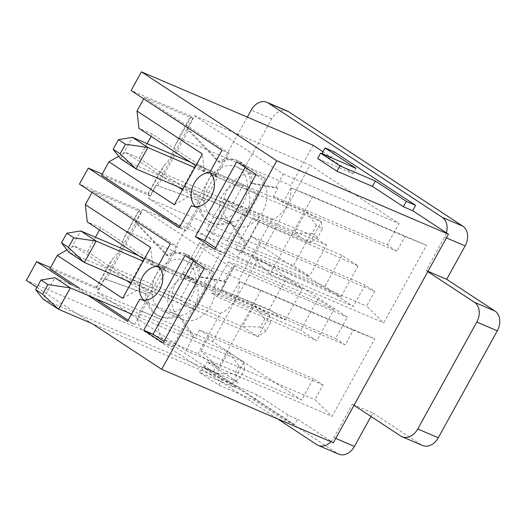 <?xml version="1.0" encoding="UTF-8"?>
<svg xmlns="http://www.w3.org/2000/svg" width="526" height="526" viewBox="0 0 526 526"><rect width="100%" height="100%" fill="white"/><g stroke="black" fill="none" stroke-linecap="round" stroke-linejoin="round"><path stroke-width="0.39" stroke-dasharray="2.63 1.97" d="M356.03 168.313L353.077 173.659L317.625 158.497M324.259 154.723L353.077 173.659M322.136 153.329L331.465 157.32L323.003 151.758M334.418 151.975L331.465 157.32M294.606 424.581L285.276 420.59L254.341 400.26L218.882 385.098L199.545 372.395L234.997 387.557L204.062 367.227L213.392 371.218L294.606 424.581L297.558 419.235L288.228 415.244L257.293 394.914L221.834 379.752L202.497 367.043L237.949 382.205L207.014 361.875L216.344 365.866L197.967 353.794L26.3 280.378M297.558 419.235L333.339 442.741M36.925 287.36L92.149 323.641L232.097 383.493L243.9 362.105L131.559 314.061M148.003 193.621L159.957 171.963L164.421 165.065L148.135 194.567L148.003 193.621L102.202 174.034M159.957 171.963L271.916 219.848L239.146 279.201L127.193 231.322L139.147 209.664L79.433 184.126M148.135 194.567L150.068 195.836L155.972 185.139L196.888 199.821A33.999 25.485 -66.8 0 0 210.446 222.393A33.999 25.485 -66.8 0 0 229.375 221.163L244.932 243.591L237.548 256.958L148.595 198.512L150.068 195.836L150.456 196.093L193.259 118.554L192.871 118.297L194.35 115.628L283.304 174.073L275.926 187.44L250.481 182.93A33.999 25.485 -66.8 0 0 236.924 160.351A33.999 25.485 -66.8 0 0 217.994 161.587L186.967 128.995L188.834 129.791L219.861 162.383A33.999 25.485 -66.8 0 1 238.791 161.153A33.999 25.485 -66.8 0 1 252.349 183.725L277.794 188.242L273.362 196.264L387.189 244.938L396.854 251.296L404.974 236.588L426.527 245.287L383.724 322.819L366.602 306.106L374.716 291.397L365.051 285.046L353.242 306.434L264.282 247.989L310.038 165.105L398.997 223.55L387.189 244.938M250.481 182.93L252.349 183.725M275.926 187.44L277.794 188.242M217.994 161.587L219.861 162.383M155.972 185.139L198.756 200.616A33.999 25.485 -66.8 0 0 212.313 223.195A33.999 25.485 -66.8 0 0 231.243 221.965L246.793 244.386L244.932 243.591M196.888 199.821L198.756 200.616M229.375 221.163L231.243 221.965M190.806 116.082L190.938 117.028L174.658 146.53L178.847 137.74L190.806 116.082L131.092 90.544M147.116 143.657L139.094 158.181L125.661 152.435L118.692 156.347M174.31 204.759L191.023 195.383L182.555 189.82M125.661 152.435L178.11 186.901M139.094 158.181L204.456 201.129L217.738 177.065L204.305 171.318L202.352 153.96M204.305 171.318L195.843 165.756M217.738 177.065L152.376 134.117L151.126 136.379M152.376 134.117L138.943 128.37M143.71 98.835L144.374 97.645L229.073 153.296L216.837 175.46L209.749 172.429M193.259 118.554L144.374 97.645M150.456 196.093L101.571 175.184M186.967 128.995L192.871 118.297L190.938 117.028M164.421 165.065A27.391 20.534 -66.8 0 0 174.658 146.53M271.916 219.848A27.391 20.534 -66.8 0 0 290.806 185.625L178.847 137.74M183.85 185.948L199.512 196.237L211.465 174.586L195.803 164.29L183.85 185.948L231.433 206.297L247.095 216.587L199.512 196.237M247.095 216.587L259.048 194.936L211.465 174.586M259.048 194.936L243.387 184.639L195.803 164.29M243.387 184.639L231.433 206.297M258.43 176.486A27.595 20.685 -66.8 0 0 255.991 175.184A27.595 20.685 -66.8 0 0 226.127 192.417A27.595 20.685 -66.8 0 0 234.294 225.924A27.595 20.685 -66.8 0 0 263.394 210.361A27.595 20.685 -66.8 0 0 258.43 176.486M238.837 168.11A27.595 20.685 113.2 0 1 243.801 201.977A27.595 20.685 113.2 0 1 214.7 217.54A27.595 20.685 113.2 0 1 208.145 180.734A27.595 20.685 113.2 0 1 236.404 166.801A27.595 20.685 113.2 0 1 238.837 168.11M191.97 205.876L198.506 208.671L186.27 230.835L179.182 227.804M186.27 230.835L179.839 226.607M198.506 208.671A19.16 14.36 113.2 0 1 195.514 206.633M210.032 172.686A19.16 14.36 113.2 0 1 213.852 173.56A19.16 14.36 113.2 0 1 216.837 175.46M229.073 153.296L221.979 150.265M204.456 201.129L191.023 195.383M225.457 220.019A19.16 14.36 113.2 0 1 222.005 196.494A19.16 14.36 113.2 0 1 242.216 185.691A19.16 14.36 113.2 0 1 245.201 187.591A19.16 14.36 113.2 0 1 246.865 211.071A19.16 14.36 113.2 0 1 227.147 220.927A19.16 14.36 113.2 0 1 225.457 220.019M215.594 247.766L224.056 253.328L214.726 249.337M224.056 253.328L265.38 178.465L256.05 174.474M265.38 178.465L246.043 165.756L236.713 161.765M246.043 165.756L245.175 167.327M148.595 198.512L264.282 247.989M237.548 256.958L353.242 306.434M194.35 115.628L310.038 165.105M157.839 185.941L188.834 129.791M283.304 174.073L398.997 223.55M273.362 196.264L283.034 202.615L396.854 251.296M283.034 202.615L291.148 187.907L404.974 236.588M291.148 187.907L312.7 196.606L426.527 245.287M312.7 196.606L269.897 274.145L383.724 322.819M269.897 274.145L252.776 257.424L366.602 306.106M252.776 257.424L260.889 242.723L374.716 291.397M260.889 242.723L251.224 236.365L365.051 285.046M251.224 236.365L246.793 244.386M96.482 288.143L96.343 287.196L108.297 265.545L112.761 258.647L96.482 288.143L98.415 289.412L104.319 278.721L104.753 278.879L135.642 222.925L135.314 222.57L141.218 211.879L139.278 210.61L122.999 240.106L127.193 231.322M112.761 258.647A27.391 20.534 -66.8 0 0 122.999 240.106M96.343 287.196L50.542 267.609M108.297 265.545L220.256 313.424L197.967 353.794M220.256 313.424A27.391 20.534 -66.8 0 0 239.146 279.201M313.095 145.248L290.806 185.625M88.072 295.461L72.601 285.296M193.542 281.167A19.16 14.36 113.2 0 1 195.205 304.653A19.16 14.36 113.2 0 1 175.487 314.502A19.16 14.36 113.2 0 1 173.797 313.595A19.16 14.36 113.2 0 1 170.345 290.076A19.16 14.36 113.2 0 1 190.557 279.267A19.16 14.36 113.2 0 1 193.542 281.167M158.372 266.268A19.16 14.36 113.2 0 1 162.192 267.136A19.16 14.36 113.2 0 1 165.177 269.042L158.089 266.005M143.854 300.208A19.16 14.36 113.2 0 0 146.846 302.253L140.317 299.458M213.392 371.218L216.344 365.866M212.629 341.565L258.384 258.68L347.338 317.132L335.529 338.52L345.201 344.872L353.314 330.17L374.867 338.862L332.064 416.401L314.942 399.681L323.056 384.979L313.391 378.628L301.582 400.016L212.629 341.565L96.935 292.088L98.415 289.412L49.911 268.76M98.796 289.668L104.753 278.879L145.229 293.396A33.999 25.485 -66.8 0 0 158.786 315.975A33.999 25.485 -66.8 0 0 177.716 314.745L193.272 337.166L185.888 350.54L96.935 292.088M185.888 350.54L301.582 400.016M142.691 209.203L231.644 267.655L224.267 281.022L198.821 276.512A33.999 25.485 -66.8 0 0 185.264 253.933A33.999 25.485 -66.8 0 0 166.334 255.163L135.642 222.925L141.599 212.129L141.218 211.879L142.691 209.203L258.384 258.68M135.314 222.57L137.174 223.372L106.18 279.516L147.096 294.192A33.999 25.485 -66.8 0 0 160.654 316.77A33.999 25.485 -66.8 0 0 179.583 315.541L195.139 337.968L193.272 337.166M104.319 278.721L106.18 279.516M231.644 267.655L347.338 317.132M224.267 281.022L226.134 281.818L221.702 289.839L335.529 338.52M221.702 289.839L231.374 296.191L345.201 344.872M231.374 296.191L239.494 281.489L353.314 330.17M239.494 281.489L261.041 290.181L374.867 338.862M261.041 290.181L218.237 367.72L332.064 416.401M218.237 367.72L201.116 351.006L314.942 399.681M201.116 351.006L209.236 336.298L323.056 384.979M209.236 336.298L199.564 329.947L313.391 378.628M199.564 329.947L195.139 337.968M226.134 281.818L200.689 277.307A33.999 25.485 -66.8 0 0 187.131 254.729A33.999 25.485 -66.8 0 0 168.202 255.958L137.174 223.372M156.485 274.316A27.595 20.685 113.2 0 1 184.744 260.383A27.595 20.685 113.2 0 1 187.177 261.685A27.595 20.685 113.2 0 1 192.141 295.559A27.595 20.685 113.2 0 1 163.04 311.122A27.595 20.685 113.2 0 1 156.485 274.316M163.934 341.348L172.396 346.904L163.067 342.913M172.396 346.904L213.72 272.041L204.397 268.05M213.72 272.041L194.383 259.338L185.053 255.347M194.383 259.338L193.515 260.909M95.456 237.233L87.434 251.757L74.002 246.017L126.457 280.476M130.902 283.402L139.364 288.958L152.796 294.705L166.084 270.64L152.645 264.9L150.699 247.536M87.434 251.757L152.796 294.705M122.65 298.341L139.364 288.958M152.645 264.9L144.183 259.338M166.084 270.64L100.716 227.699L87.283 221.952M132.19 279.53L147.852 289.819L159.812 268.161L144.144 257.871L132.19 279.53L179.774 299.879L195.435 310.169L207.389 288.511L191.727 278.221L179.774 299.879M100.716 227.699L99.473 229.961M146.846 302.253L134.61 324.41L127.522 321.379M134.61 324.41L128.18 320.189M95.16 298.492L79.689 288.327M92.057 192.417L92.714 191.221L177.413 246.878L165.177 269.042M139.147 209.664L139.278 210.61M141.599 212.129L92.714 191.221M177.413 246.878L170.325 243.847M206.771 270.068A27.595 20.685 -66.8 0 0 204.338 268.76A27.595 20.685 -66.8 0 0 174.468 285.999A27.595 20.685 -66.8 0 0 182.634 319.499A27.595 20.685 -66.8 0 0 211.735 303.936A27.595 20.685 -66.8 0 0 206.771 270.068M195.435 310.169L147.852 289.819M207.389 288.511L159.812 268.161M191.727 278.221L144.144 257.871M74.002 246.017L67.032 249.922M145.229 293.396L147.096 294.192M177.716 314.745L179.583 315.541M198.821 276.512L200.689 277.307M166.334 255.163L168.202 255.958M285.276 420.59L288.228 415.244M254.341 400.26L257.293 394.914M218.882 385.098L221.834 379.752M199.545 372.395L202.497 367.043M234.997 387.557L237.949 382.205M204.062 367.227L207.014 361.875M326.574 245.188L310.518 234.642L223.603 198.933L206.481 229.954L293.396 265.663L309.452 276.209L227.344 241.092L244.465 210.078L326.574 245.188L309.452 276.209M310.518 234.642L293.396 265.663M223.603 198.933L229.402 202.747L212.28 233.761L206.481 229.954M258.411 221.808L358.094 265.9L342.045 255.353L259.936 220.243L242.815 251.257L324.923 286.374L340.973 296.914L241.289 252.822L235.49 249.008L252.611 217.994L258.411 221.808L241.289 252.822M342.045 255.353L324.923 286.374M358.094 265.9L340.973 296.914M188.078 277.61L205.199 246.595L199.4 242.782L286.315 278.491L269.194 309.512L182.279 273.803L188.078 277.61L203.141 284.941L285.243 320.051L269.194 309.512M286.315 278.491L302.365 289.037L285.243 320.051M317.835 299.202L300.714 330.216L218.612 295.106L235.733 264.091L317.835 299.202L333.885 309.748L316.764 340.763L300.714 330.216M330.926 441.708A15.333 11.493 -66.8 0 0 333.905 437.652L352.354 404.231L353.998 405.309M427.796 271.626L426.152 270.542L444.601 237.121A15.333 11.493 -66.8 0 0 446.37 232.821M247.325 117.12L140.527 310.59A15.333 11.493 -66.8 0 0 142.816 330.308L277.741 418.966M287.446 111.098A15.333 11.493 -66.8 0 0 271.751 118.843L161.055 319.367A15.333 11.493 -66.8 0 0 163.343 339.086L337.383 453.445A15.333 11.493 -66.8 0 0 338.737 454.168M370.975 416.46L372.881 413.009L352.354 404.231M372.881 413.009L421.227 444.772A15.333 11.493 -66.8 0 0 422.575 445.496M427.967 271.317L426.152 270.542M244.465 210.078L229.402 202.747M199.4 242.782L182.279 273.803M302.365 289.037L220.262 253.926L203.141 284.941M252.611 217.994L259.936 220.243M333.885 309.748L234.208 265.656L228.402 261.843L211.281 292.857L217.087 296.671L316.764 340.763M234.208 265.656L217.087 296.671M218.612 295.106L211.281 292.857M242.815 251.257L235.49 249.008M228.402 261.843L235.733 264.091M212.28 233.761L227.344 241.092M220.262 253.926L205.199 246.595M270.535 322.813L266.11 330.834L260.304 327.021L264.736 318.999L270.535 322.813L269.733 315.317L254.262 305.152L242.453 326.541L257.924 336.706L269.733 315.317L143.164 261.185M264.736 318.999L254.262 305.152L138.673 255.715M260.304 327.021L242.453 326.541L68.919 252.322L80.728 230.934M266.11 330.834L257.924 336.706L131.355 282.574M322.195 229.237L317.77 237.259L311.964 233.445L316.396 225.424L322.195 229.237L321.393 221.735L305.922 211.57L294.113 232.959L309.584 243.124L321.393 221.735L194.824 167.603M316.396 225.424L305.922 211.57L190.333 162.139M311.964 233.445L294.113 232.959L120.579 158.747L132.381 137.352M317.77 237.259L309.584 243.124L183.015 188.998M244.708 369.6L243.9 362.105L228.429 351.94L54.895 277.721L43.086 299.11L216.627 373.328L232.097 383.493L240.277 377.622L234.478 373.815L238.909 365.794L244.708 369.6L240.277 377.622M238.909 365.794L228.429 351.94L216.627 373.328L234.478 373.815M271.751 118.843L251.224 110.059M161.055 319.367L140.527 310.59M337.383 453.445L316.856 444.667M163.343 339.086L142.816 330.308M335.719 438.428L333.905 437.652M421.227 444.772L400.7 435.995M446.416 237.897L444.601 237.121M236.924 160.351L238.791 161.153M210.446 222.393L212.313 223.195M255.991 175.184L236.404 166.801M234.294 225.924L214.7 217.54M242.216 185.691L213.852 173.56M227.147 220.927L191.694 205.765M190.557 279.267L162.192 267.136M175.487 314.502L140.034 299.34M204.338 268.76L184.744 260.383M182.634 319.499L163.04 311.122M158.786 315.975L160.654 316.77M185.264 253.933L187.131 254.729"/><path stroke-width="0.79" d="M375.367 181.016L339.914 165.854L320.577 153.151L356.03 168.313L325.088 147.984L334.418 151.975L415.639 205.337L412.686 210.689L403.357 206.698L406.309 201.346L375.367 181.016L372.415 186.368L403.357 206.698M415.639 205.337L406.309 201.346M339.914 165.854L336.962 171.206L372.415 186.368M320.577 153.151L317.625 158.497L336.962 171.206M325.088 147.984L322.136 153.329L324.259 154.723M131.559 314.061L70.366 287.886L58.557 309.275L92.149 323.641L161.666 369.318L333.339 442.741L448.461 234.195L412.686 210.689M50.542 267.609L36.629 261.665L26.3 280.378L36.925 287.36M102.202 174.034L88.289 168.083L79.433 184.126L170.325 243.847L158.089 266.005A19.16 14.36 113.2 0 1 159.753 289.484A19.16 14.36 113.2 0 1 140.034 299.34A19.16 14.36 113.2 0 1 139.758 299.215L127.522 321.379L88.072 295.461M118.692 156.347L108.948 161.811L174.31 204.759L202.352 153.96L136.99 111.012L138.943 128.37L195.843 165.756M178.11 186.901L182.555 189.82M179.839 226.607L101.571 175.184L108.948 161.811M151.126 136.379L147.116 143.657M136.99 111.012L143.71 98.835M191.97 205.876L191.411 205.64L179.182 227.804L88.289 168.083M195.514 206.633A19.16 14.36 113.2 0 1 193.114 185.527A19.16 14.36 113.2 0 1 210.032 172.686M161.666 369.318L276.788 160.772L141.422 71.832L131.092 90.544L221.979 150.265L209.749 172.429A19.16 14.36 113.2 0 1 211.413 195.909A19.16 14.36 113.2 0 1 191.694 205.765A19.16 14.36 113.2 0 1 191.411 205.64M195.389 236.628L214.726 249.337L256.05 174.474L236.713 161.765L195.389 236.628L204.719 240.619L215.594 247.766M245.175 167.327L204.719 240.619M141.422 71.832L313.095 145.248L323.003 151.758M72.601 285.296L36.629 261.665M143.73 330.21L163.067 342.913L204.397 268.05L185.053 255.347L143.73 330.21L153.059 334.201L163.934 341.348M140.317 299.458L139.758 299.215M143.854 300.208A19.16 14.36 113.2 0 1 141.455 279.109A19.16 14.36 113.2 0 1 158.372 266.268M276.788 160.772L448.461 234.195M193.515 260.909L153.059 334.201M126.457 280.476L130.902 283.402M79.689 288.327L49.911 268.76L57.288 255.393L122.65 298.341L150.699 247.536L85.33 204.594L92.057 192.417M144.183 259.338L87.283 221.952L85.33 204.594M99.473 229.961L95.456 237.233M128.18 320.189L95.16 298.492M67.032 249.922L57.288 255.393M353.998 405.309L400.7 435.995A15.333 11.493 -66.8 0 0 402.055 436.718A15.333 11.493 -66.8 0 0 417.749 428.979L476.786 322.03A15.333 11.493 -66.8 0 0 474.498 302.312L427.796 271.626M446.37 232.821A15.333 11.493 -66.8 0 0 442.313 217.402L268.273 103.043A15.333 11.493 -66.8 0 0 266.919 102.32A15.333 11.493 -66.8 0 0 251.224 110.059L247.325 117.12M277.741 418.966L316.856 444.667A15.333 11.493 -66.8 0 0 318.21 445.39A15.333 11.493 -66.8 0 0 330.926 441.708M402.055 436.718L422.575 445.496A15.333 11.493 -66.8 0 0 438.276 437.757L497.313 330.808A15.333 11.493 -66.8 0 0 495.025 311.09L446.679 279.326L465.129 245.898A15.333 11.493 -66.8 0 0 462.841 226.18L288.794 111.828A15.333 11.493 -66.8 0 0 287.446 111.098L266.919 102.32M318.21 445.39L338.737 454.168A15.333 11.493 -66.8 0 0 354.432 446.429L370.975 416.46M446.679 279.326L427.967 271.317M143.164 261.185L96.192 241.099L84.39 262.487L68.919 252.322L61.489 242.854L68.452 247.424L73.765 237.798L66.802 233.228L61.489 242.854M138.673 255.715L80.728 230.934L96.192 241.099L73.765 237.798M131.355 282.574L84.39 262.487L68.452 247.424M66.802 233.228L80.728 230.934M194.824 167.603L147.852 147.517L136.043 168.912L120.579 158.747L113.149 149.272L120.112 153.848L125.425 144.223L118.462 139.646L113.149 149.272M190.333 162.139L132.381 137.352L147.852 147.517L125.425 144.223M183.015 188.998L136.043 168.912L120.112 153.848M118.462 139.646L132.381 137.352M40.975 280.016L54.895 277.721L70.366 287.886L47.938 284.592L40.975 280.016L35.663 289.642L42.626 294.218L47.938 284.592M42.626 294.218L58.557 309.275L43.086 299.11L35.663 289.642M462.841 226.18L442.313 217.402M288.794 111.828L268.273 103.043M354.432 446.429L335.719 438.428M438.276 437.757L417.749 428.979M497.313 330.808L476.786 322.03M495.025 311.09L474.498 302.312M465.129 245.898L446.416 237.897"/></g></svg>
